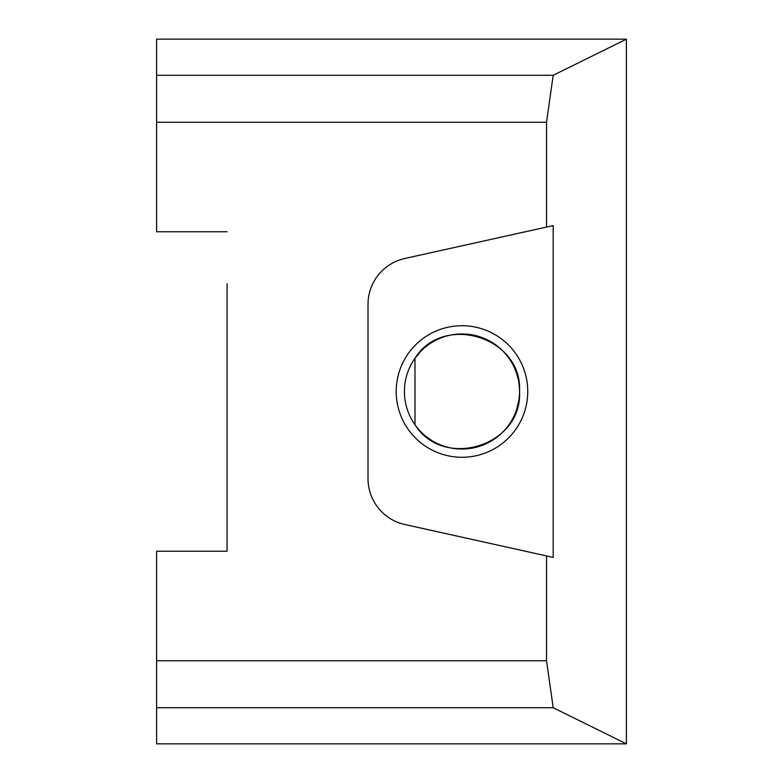 <?xml version="1.0" encoding="UTF-8"?>
<svg xmlns="http://www.w3.org/2000/svg" width="783" height="783" viewBox="0 0 783 783"><rect width="100%" height="100%" fill="white"/><g stroke="black" fill="none" stroke-linecap="round" stroke-linejoin="round"><path stroke-width="1.17" d="M426.451 436.787L431.237 440.154M444.108 446.212L447.827 447.289M516.653 409.45L518.786 400.642M414.99 424.738L414.99 358.262C443.286 312.711 522.79 337.189 519.52 391.5A57.55 57.55 0 0 0 461.97 333.95A57.55 57.55 0 0 0 404.419 391.5A57.55 57.55 0 0 0 461.97 449.05A57.55 57.55 0 0 0 519.52 391.5C522.682 445.801 443.521 470.329 414.99 424.738M527.742 391.5A65.772 65.772 0 0 0 461.97 325.728A65.772 65.772 0 0 0 396.198 391.5A65.772 65.772 0 0 0 461.97 457.272A65.772 65.772 0 0 0 527.742 391.5M495.561 344.774L487.966 340.155M456.313 334.224L452.398 334.752M420.745 351.342L414.99 358.262M227.07 283.818L227.07 551.232L156.6 551.232L156.6 660.735L546.534 660.735L546.534 555.93L404.821 524.512A46.98 46.98 0 0 1 368.01 478.648L368.01 304.352A46.98 46.98 0 0 1 404.821 258.488L546.534 227.07L546.534 122.265L553.19 75.285L626.4 39.15L626.4 743.85L553.19 707.715L546.534 660.735M227.07 499.182L227.07 551.232L227.07 499.182M626.4 39.15L156.6 39.15L156.6 122.265L546.534 122.265M156.6 122.265L156.6 231.768L227.07 231.768M546.534 555.93L553.19 557.408L553.19 225.592L546.534 227.07M626.4 743.85L156.6 743.85L156.6 660.735M156.6 707.715L553.19 707.715M156.6 75.285L553.19 75.285"/></g></svg>
